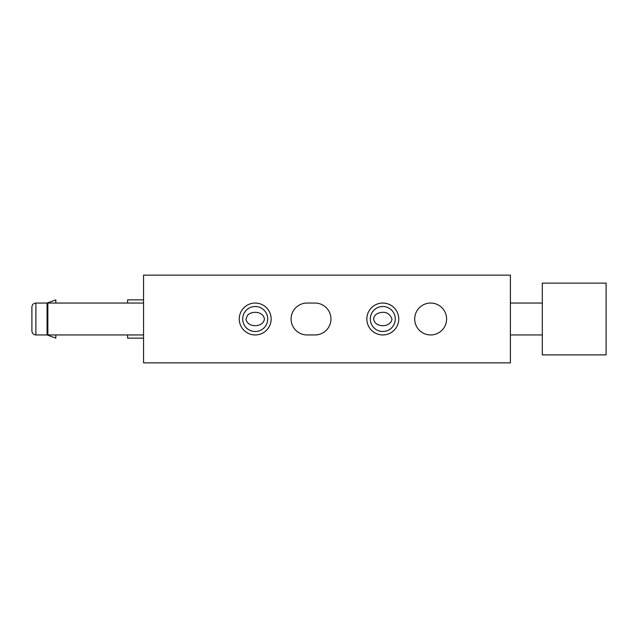 <?xml version="1.0" encoding="UTF-8"?>
<svg xmlns="http://www.w3.org/2000/svg" width="638" height="638" viewBox="0 0 638 638"><rect width="100%" height="100%" fill="white"/><g stroke="black" fill="none" stroke-linecap="round" stroke-linejoin="round"><path stroke-width="0.96" d="M378.143 313.282C384.897 310.921 389.507 312.827 391.979 319C390.966 327.876 374.666 327.964 373.621 319C373.9 316.265 375.407 314.359 378.143 313.282M247.496 315.403C251.954 310.355 263.406 311.456 264.395 319C263.327 327.916 247.081 327.924 246.005 319L247.496 315.403M510.4 362.863L143.55 362.863L143.55 275.137L510.4 275.137L510.4 362.863M239.25 319A15.95 15.95 0 0 0 263.175 332.813A15.95 15.95 0 0 0 263.175 305.187A15.95 15.95 0 0 0 239.25 319M366.85 319A15.95 15.95 0 0 0 390.775 332.813A15.95 15.95 0 0 0 390.775 305.187A15.95 15.95 0 0 0 366.85 319M307.038 303.05A15.95 15.95 0 0 0 291.087 319A15.95 15.95 0 0 0 307.038 334.95L315.012 334.95A15.95 15.95 0 0 0 330.962 319A15.95 15.95 0 0 0 315.012 303.05L307.038 303.05M414.7 319A15.95 15.95 0 0 0 438.625 332.813A15.95 15.95 0 0 0 438.625 305.187A15.95 15.95 0 0 0 414.7 319M370.303 319A12.497 12.497 0 0 0 389.044 329.822A12.497 12.497 0 0 0 389.052 308.178A12.497 12.497 0 0 0 370.303 319M242.703 319A12.497 12.497 0 0 0 261.452 329.822A12.497 12.497 0 0 0 261.452 308.178A12.497 12.497 0 0 0 242.703 319M143.55 338.14L127.6 338.14L127.6 334.95M127.6 303.05L127.6 299.86L143.55 299.86M55.825 303.05L55.825 299.86L47.06 303.05L47.06 334.95L55.825 338.14L55.825 334.95M31.9 330.962L31.9 307.038C32.155 304.597 33.487 303.265 35.888 303.05L35.888 334.95C33.487 334.735 32.155 333.403 31.9 330.962M542.3 354.887L606.1 354.887L606.1 283.113L542.3 283.113L542.3 354.887M143.55 334.95L47.85 334.95L47.85 303.05L143.55 303.05M47.06 303.05L35.888 303.05M47.06 334.95L35.888 334.95M542.3 303.05L510.4 303.05M542.3 334.95L510.4 334.95"/></g></svg>
